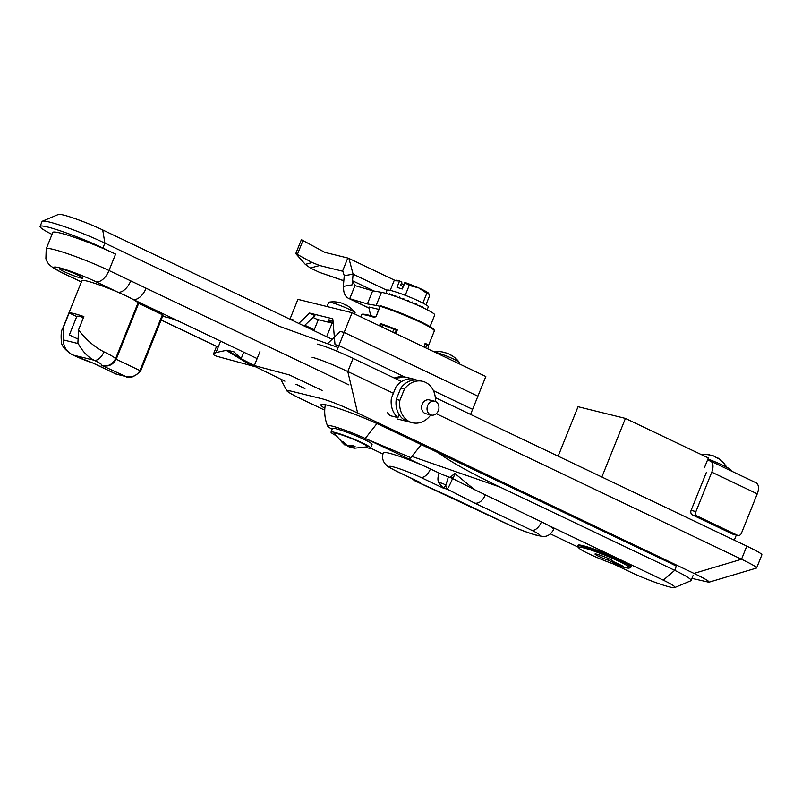 <?xml version="1.0" encoding="UTF-8"?>
<svg xmlns="http://www.w3.org/2000/svg" width="802" height="802" viewBox="0 0 802 802"><rect width="100%" height="100%" fill="white"/><g stroke="black" fill="none" stroke-linecap="round" stroke-linejoin="round"><path stroke-width="1.2" d="M746.792 546.122C756.877 550.954 761.91 553.851 761.9 554.794L756.617 567.936C756.627 566.984 751.594 564.087 741.519 559.255L693.981 573.41C704.948 578.673 709.92 581.62 708.898 582.232C709.92 581.62 704.948 578.673 693.981 573.41L357.642 413.05C342.233 405.812 330.324 401.04 321.903 398.744L290.053 390.885L286.885 390.855C287.707 392.058 292.73 394.875 301.953 399.296L324.74 410.163L301.953 399.296C292.73 394.875 287.707 392.058 286.885 390.855L280.71 379.176L286.885 390.855L290.053 390.885L321.903 398.744C330.324 401.04 342.233 405.812 357.642 413.05L693.981 573.41L741.519 559.255L436.248 413.702L741.519 559.255C751.594 564.087 756.627 566.984 756.617 567.936L761.9 554.794C761.91 553.851 756.877 550.954 746.792 546.122L741.519 559.255L746.792 546.122L435.316 397.612L746.792 546.122M347.797 371.537L393.391 393.271L347.797 371.537C332.389 364.298 320.469 359.527 312.058 357.231C320.469 359.527 332.389 364.298 347.797 371.537L353.08 358.394L401.622 381.541L353.08 358.394L347.797 371.537L357.642 413.05L347.797 371.537M317.331 344.098C325.752 346.394 337.672 351.156 353.08 358.394C337.672 351.156 325.752 346.394 317.331 344.098M383.035 325.121L381.04 324.62L383.035 325.121A37.323 3.509 -158.1 0 1 393.802 329.211A37.323 3.509 -158.1 0 0 383.035 325.121L382.233 327.116L383.035 325.121M426.784 344.93L425.14 344.148L426.784 344.93A37.323 3.509 -158.1 0 1 428.509 346.795A37.323 3.509 -158.1 0 0 426.784 344.93L425.621 347.807L426.784 344.93M396.338 330.414L393.802 329.211L392.649 332.088L393.802 329.211L396.338 330.414M427.707 348.8L428.509 346.795L427.707 348.8M379.256 424.649A40.882 3.85 -158.1 0 0 341.241 409.351A40.882 3.85 -158.1 0 0 320.94 404.789A40.882 3.85 -158.1 0 0 324.85 408.338A40.882 3.85 -158.1 0 1 320.94 404.789A40.882 3.85 -158.1 0 1 341.241 409.351A40.882 3.85 -158.1 0 1 379.256 424.649L668.146 562.072A43.368 4.08 -158.1 0 1 676.367 566.202A43.368 4.08 -158.1 0 0 668.146 562.072L379.256 424.649M691.936 578.382L708.898 582.232L756.426 568.077L708.898 582.232L691.936 578.382M708.356 457.952L704.397 467.807L708.356 457.952L625.43 418.413L578.052 406.714L558.162 456.178L578.052 406.714L625.43 418.413L601.871 477.02L625.43 418.413L708.356 457.952M734.281 540.147L736.326 535.044L734.281 540.147M326.645 336.71L332.108 323.116L318.294 319.707L313.903 330.635L318.294 319.707L332.108 323.116A17.774 1.674 -158.1 0 1 333.191 323.537A17.774 1.674 -158.1 0 0 332.108 323.116L326.645 336.71M375.156 316.98L376.138 316.459L380.228 306.284A36.792 3.459 21.9 0 1 416.338 320.389A36.792 3.459 21.9 0 1 434.323 330.975L428.258 346.083A36.792 3.459 21.9 0 0 425.401 343.306L424.789 343.918M396.629 330.534L397.341 329.923A36.792 3.459 21.9 0 0 380.399 323.487L381.06 324.579L380.278 326.183M374.484 317.422A36.792 3.459 -158.1 0 0 361.431 315.026C362.354 314.705 359.537 312.419 375.095 316.96L376.088 316.559M578.192 545.811A28.792 2.707 21.9 0 1 578.021 545.28A28.792 2.707 21.9 0 1 605.751 553.51A28.792 2.707 21.9 0 1 631.455 566.763A28.792 2.707 21.9 0 1 630.973 567.024M382.905 454.032L370.554 448.097M550.443 533.911L578.523 547.305M613.59 564.017L630.432 572.057A30.215 2.847 21.9 0 0 674.683 587.575L690.753 580.808A42.656 4.01 21.9 0 0 691.073 580.528A42.656 4.01 21.9 0 0 674.703 570.342L663.304 580.167A30.215 2.847 21.9 0 1 674.683 587.575M663.304 580.167L548.247 525.31M421.792 465.02L365.241 438.473M421.461 444.448L410.825 457.651L365.231 438.483A26.977 2.536 -158.1 0 0 339.557 428.288A26.977 2.536 -158.1 0 0 327.617 426.012A26.977 2.536 -158.1 0 0 332.178 429.26M365.431 438.243L377.07 423.396M437.17 451.937C449.401 461.18 470.373 472.889 500.087 487.095L674.703 570.342L676.677 565.42M409.231 459.015L410.825 457.651M422.263 307.346L422.724 306.935L422.965 307.677M425.982 304.75L429.371 296.309L428.689 293.311L426.834 293.241L418.604 287.868A17.774 1.674 -158.1 0 0 405.07 282.535L402.223 288.991L397 287.347L399.556 280.971L401.912 282.013L400.589 285.291L403.155 286.675M399.837 280.89A17.774 1.674 -158.1 0 0 396.168 280.249L394.113 280.7L390.223 290.384M401.331 283.457A14.215 1.333 -158.1 0 0 403.907 284.8M385.852 293.352L387.095 290.244A22.215 2.095 21.9 0 1 408.489 296.59A22.215 2.095 21.9 0 1 428.328 306.825L427.155 309.742M388.92 294.254L389.361 293.773L389.632 294.474M391.536 295.086L392.148 294.524L392.639 295.457M394.805 296.189L395.566 295.597L396.248 296.7M398.584 297.542L399.446 296.93L400.268 298.164M402.724 299.086L403.647 298.494L404.529 299.778M407.035 300.77L407.957 300.189L408.83 301.492M411.326 302.514L412.198 301.963L412.98 303.216M415.406 304.249L416.188 303.727L416.819 304.87M419.115 305.893L419.747 305.412L420.188 306.384M407.657 301.021L407.957 300.189M399.556 280.971L394.113 280.7M428.689 293.311A17.774 1.674 -158.1 0 1 428.709 293.332L428.709 293.332A17.774 1.674 -158.1 0 0 428.709 293.332L428.689 293.311A17.774 1.674 -158.1 0 0 418.604 287.868L409.2 285.432L405.231 295.306M426.834 293.241L422.885 303.046M409.2 285.432L404.789 282.605M304.118 325.973L314.925 315.627L309.572 313.071L298.765 323.427M329.421 320.83A8 0.752 21.9 0 1 328.329 319.938A8 0.752 21.9 0 1 332.97 321.061M309.572 313.071L332.78 318.805L335.005 344.619L338.875 345.582L404.87 377.04M318.224 319.898L313.041 317.432M433.421 390.654L472.619 409.341L485.822 376.509L352.078 312.74L338.875 345.582M293.973 321.131L293.873 320.028L289.943 319.216L297.923 299.367L352.078 312.74M458.995 363.717L459.416 362.654A14.215 1.333 -158.1 0 0 459.345 362.404A14.215 1.333 -158.1 0 0 448.549 356.86A14.215 1.333 -158.1 0 0 434.453 352.018M447.416 353.361A26.967 18.015 -73 0 1 447.867 353.542A26.967 19.91 117.8 0 1 448.408 353.772A27.007 27.007 0 0 0 447.416 353.361A26.967 18.015 -73 0 0 444.468 352.639A6.777 0.642 -158.1 0 0 442.443 352.018A26.967 18.015 107 0 1 443.767 352.248A27.007 27.007 0 0 0 434.012 351.807M459.345 362.404A27.007 27.007 0 0 0 452.138 355.737A26.967 19.91 -62.2 0 1 452.97 356.309A6.777 0.642 -158.1 0 0 451.275 355.406A26.967 19.91 117.8 0 0 448.408 353.772M452.138 355.737A26.967 19.91 -62.2 0 0 450.283 354.745M445.591 352.82A26.967 18.015 107 0 0 443.767 352.248M331.667 323.005L330.965 321.903M333.121 322.745L330.875 322.815M328.108 322.133L330.374 320.9L333.361 321.171M354.674 313.983L355.096 312.92A14.215 1.333 -158.1 0 0 355.025 312.67A14.215 1.333 -158.1 0 0 343.787 306.935A14.215 1.333 -158.1 0 0 329.752 302.214A14.215 1.333 -158.1 0 0 328.94 302.184A14.215 1.333 -158.1 0 0 328.71 302.314L327.005 306.554M342.685 303.477A26.967 9.554 114 0 1 342.935 303.567A26.967 9.554 114 0 1 344.279 304.469A6.777 0.642 -158.1 0 1 346.705 305.552A26.967 9.554 -66 0 0 345.712 304.8A26.967 9.554 -66 0 0 345.111 304.56L345.02 304.79M337.291 302.103A6.777 0.642 -158.1 0 1 337.321 302.103A6.777 0.642 -158.1 0 1 337.943 302.234A26.967 25.093 -82 0 1 340.95 302.895A27.007 27.007 0 0 1 342.935 303.567M706.281 472.619L691.103 510.383L695.936 511.576L711.775 472.167A10.667 5.895 115.5 0 0 710.562 461.11A10.667 5.895 115.5 0 0 709.93 460.889L707.424 460.268M732.577 534.072L737.409 535.265A3.559 2.947 103.9 0 0 737.88 535.435L733.048 534.232A3.559 2.947 -76.1 0 1 732.577 534.072L692.457 514.944A3.559 2.947 -76.1 0 1 691.103 510.383M737.88 535.435A3.559 2.947 103.9 0 0 741.409 533.26L757.248 493.852L711.775 472.167M737.409 535.265L697.289 516.137A3.559 2.947 103.9 0 1 695.936 511.576M710.562 461.11L756.035 482.794A10.667 5.895 115.5 0 1 757.248 493.852M717.66 458.042L718.341 458.213M717.489 458.243L712.868 455.566L706.452 454.483L709.95 454.945M709.439 454.624L709.96 455.235M707.935 458.995A21.333 2.005 21.9 0 1 731.193 470.463L731.023 470.864M583.485 547.846A27.368 2.576 21.9 0 1 613.49 558.834A27.368 2.576 21.9 0 1 629.269 568.057A27.368 2.576 21.9 0 1 603.124 560.057A27.368 2.576 21.9 0 1 578.703 547.726A27.368 2.576 21.9 0 1 583.485 547.846M578.703 547.726L578.112 546.352A28.441 2.677 21.9 0 1 578.092 546.072A28.441 2.677 21.9 0 1 583.074 546.473A28.441 2.677 21.9 0 1 613.079 557.38A28.441 2.677 21.9 0 1 630.863 567.285A28.441 2.677 21.9 0 1 630.653 567.475L629.269 568.057M618.974 565.28L608.538 560.297A9.774 0.922 21.9 0 1 598.924 556.428A9.774 0.922 21.9 0 1 595.104 553.941A9.774 0.922 21.9 0 1 595.174 553.931L599.625 555.024A9.774 0.922 21.9 0 1 613.129 561.189A9.774 0.922 21.9 0 1 612.989 561.4L623.425 566.372L618.974 565.28L619.324 564.418M612.698 560.778A14.657 12.14 -76.1 0 1 612.989 561.4M608.538 560.297A14.657 12.14 103.9 0 0 607.224 557.991M595.976 553.691A14.657 12.14 103.9 0 0 595.866 553.721A14.657 12.14 103.9 0 0 595.174 553.931M451.656 497.451L508.478 524.538A10.667 5.895 -64.5 0 1 507.846 524.318C518.764 529.39 528.658 533.14 537.53 535.566C542.182 536.027 547.826 539.265 553.721 529.49A31.99 3.007 -158.1 0 0 541.44 521.851L474.403 489.561L454.774 473.401L450.273 477.34L453.411 478.122L452.669 478.533L448.428 476.789L445.792 485.461A8.892 7.258 4.5 0 0 438.834 482.824L443.406 488.187L420.669 477.34A10.667 5.895 -64.5 0 0 430.433 468.929A31.99 3.007 -158.1 0 0 388.96 453.15A31.99 3.007 -158.1 0 0 383.346 452.699C381.932 456.809 382.514 460.508 385.08 463.777C387.546 466.102 385.872 465.842 396.84 471.386A10.667 5.895 115.5 0 0 397.461 471.616L420.198 482.453L416.529 481.551L451.095 497.26M438.834 482.824C437.581 480.538 437.661 477.28 439.075 473.05L430.433 468.929M439.075 473.05A8.892 0.832 -158.1 0 0 448.428 476.789M445.792 485.461L443.406 488.187L447.085 489.09L445.792 485.461M454.774 473.401L455.747 474.223L454.774 473.401L453.411 478.122L452.669 478.533L474.403 489.561M452.579 478.483C450.082 484.508 448.248 488.037 447.085 489.09L474.864 503.185C479.015 503.636 482.483 500.939 485.27 495.075M411.326 478.303L415.175 481M396.84 471.386L413.611 479.385M379.917 306.314A30.215 2.847 -158.1 0 0 376.158 305.452L367.386 303.938L372.669 290.805L354.564 285.482L353.08 281.031L352.188 284.82L353.091 274.154L344.258 275.708L342.845 271.287M354.965 285.632L349.682 298.765L369.181 308.068M367.386 303.938L348.449 298.314C344.86 296.379 343.256 292.379 343.637 286.324M343.076 271.437L342.524 271.176L347.797 258.033L348.94 258.445L353.091 274.154L387.055 290.344M342.524 271.176L319.647 265.522L310.364 268.018L319.527 272.389L343.837 280.68M347.797 258.033L324.93 252.389L301.372 239.688L295.778 253.612L305.311 264.389L310.364 268.018M319.647 265.522L312.158 262.545L295.778 253.612M343.827 280.79L319.527 272.389M352.188 284.82L343.346 286.374L344.258 275.708M430.042 326.645L434.734 314.965A30.215 2.847 -158.1 0 0 413.481 303.427A30.215 2.847 -158.1 0 0 381.441 292.319L372.669 290.805M378.684 309.372L369.12 307.016A26.666 14.727 -64.5 0 0 371.557 315.898M338.093 347.527L279.477 326.364L104.872 243.116L102.716 229.943A30.215 2.847 -158.1 0 0 58.466 214.425L42.396 221.192A42.656 4.01 -158.1 0 0 42.085 221.472L40.1 226.395A42.656 4.01 -158.1 0 0 52.02 234.405M102.716 229.943L332.108 339.316M93.243 363.236L93.363 363.206A19.549 1.845 -158.1 0 1 72.892 354.995L94.165 360.248A19.549 1.845 -158.1 0 1 101.102 365.11L125.844 376.529C129.232 378.985 134.175 377.13 140.641 370.995L139.959 370.564L162.395 314.745L137.974 303.016A30.215 2.847 -158.1 0 0 133.082 299.437A30.215 2.847 -158.1 0 0 117.714 292.108A30.215 2.847 -158.1 0 0 81.894 280.68L62.686 328.459L63.819 326.274L63.208 339.346C63.338 346.594 66.566 351.807 72.892 354.995A10.667 5.895 115.5 0 1 72.26 354.775L93.363 363.206L115.769 373.892L123.508 375.797C131.317 378.003 136.801 376.258 139.959 370.564L116.21 359.246C112.641 365.371 107.598 367.336 101.102 365.11C107.237 367.085 112.049 364.99 115.528 358.835A30.215 2.847 -158.1 0 0 103.929 351.837A10.667 5.895 115.5 0 1 94.165 360.248C87.739 357.03 82.315 351.276 77.904 342.975L78.516 329.903L83.869 316.579A30.215 2.847 -158.1 0 0 69.172 312.95L76.751 316.559L69.353 334.945L77.182 338.685M103.929 351.837C94.636 347.116 86.165 339.807 78.516 329.903M72.26 354.775L72.26 354.775C64.832 349.933 61.193 345.411 61.323 341.221C60.832 334.685 61.283 330.434 62.686 328.459L62.636 328.589M63.819 326.274L69.172 312.95M63.208 339.346A30.215 25.032 103.9 0 0 63.378 339.928L78.075 343.547A30.215 25.032 -76.1 0 1 77.904 342.975M83.498 317.502A21.684 2.045 -158.1 0 0 77.263 316.158A21.684 2.045 -158.1 0 0 76.741 316.369A21.684 2.045 -158.1 0 0 76.751 316.559M161.162 319.938L218.184 347.126M296.369 384.399L304.73 388.389M257.151 358.584L182.515 322.995A10.667 1.002 21.9 0 0 168.681 317.742L162.646 316.249M182.515 322.995L133.082 299.437A14.215 7.86 -64.5 0 0 146.104 288.209L348.92 384.91M125.844 376.529L126.435 376.659M93.443 363.316L115.909 374.033L125.724 376.499M162.395 314.745L163.077 315.166L140.641 370.995M81.363 281.993L64.2 273.803C46.606 265.362 47.579 262.104 45.884 258.835L46.205 248.871A42.656 4.01 21.9 0 1 68.431 253.993A42.656 4.01 21.9 0 1 108.992 270.515L130.736 280.88A14.215 7.86 115.5 0 1 117.714 292.108L95.979 281.743A14.215 7.86 -64.5 0 0 108.992 270.515L115.598 254.094L102.887 248.039A42.656 4.01 -158.1 0 0 62.325 231.517A42.656 4.01 -158.1 0 0 40.1 226.395M102.887 248.039L104.872 243.116A42.656 4.01 -158.1 0 0 42.396 221.192M80.511 277.923A12.441 1.173 21.9 0 1 67.378 273.151A12.441 1.173 21.9 0 1 59.599 268.82A12.441 1.173 21.9 0 1 71.579 272.369A12.441 1.173 21.9 0 1 82.686 278.093A12.441 1.173 21.9 0 1 80.511 277.923M46.205 248.871L52.802 232.46A42.656 4.01 21.9 0 1 75.037 237.572A42.656 4.01 21.9 0 1 115.598 254.094M327.527 343.707L340.289 331.487L344.158 332.439L336.67 351.055M470.584 414.423L477.902 396.208L344.158 332.439M314.264 329.752L304.86 325.261M365.391 447.326A21.333 2.005 -158.1 0 0 370.604 448.017L372.058 444.408A21.333 2.005 -158.1 0 0 358.725 436.98A21.333 2.005 -158.1 0 0 336.218 428.799A21.333 2.005 -158.1 0 0 332.479 428.499L331.025 432.108A21.333 2.005 -158.1 0 0 335.276 435.225M344.73 444.93L341.241 441.441L343.266 441.932L346.604 445.09L348.89 445.952L352.359 445.351L355.146 446.684L351.988 447.436L352.359 447.827L354.725 448.188L367.136 446.824A17.774 1.674 21.9 0 0 355.446 440.178A17.774 1.674 21.9 0 0 335.727 433.331A17.774 1.674 21.9 0 0 334.364 433.651L344.84 445M352.379 445.371L352.359 447.827M352.048 445.441L351.647 447.546L347.827 446.403L345.451 444.288M370.604 448.017A21.333 2.005 -158.1 0 0 357.271 440.589A21.333 2.005 -158.1 0 0 334.765 432.408A21.333 2.005 -158.1 0 0 331.025 432.108M435.416 401.491A21.333 17.664 103.9 0 0 422.664 381.331A21.333 17.664 103.9 0 0 404.439 389.07L399.907 400.328A21.333 17.664 103.9 0 0 412.439 422.744A21.333 17.664 103.9 0 0 430.674 414.995L430.704 414.915M434.704 401.251L429.291 399.917A7.108 5.885 103.9 0 0 422.233 404.268A7.108 5.885 103.9 0 0 425.882 413.722L431.296 415.055A7.108 5.885 103.9 0 0 438.714 409.561A7.108 5.885 103.9 0 0 434.704 401.251A7.108 5.885 103.9 0 0 427.646 405.601A7.108 5.885 103.9 0 0 431.296 415.055M422.664 381.331L418.995 380.419A21.333 17.664 103.9 0 0 400.759 388.168L404.439 389.07M400.759 388.168L396.238 399.426L399.907 400.328M401.261 376.058L403.877 376.96M399.596 377.762L400.108 376.489A21.333 17.664 -76.1 0 1 403.967 376.729M387.406 412.509A21.333 17.664 103.9 0 0 390.414 415.747L397.952 417.611L399.155 414.624M402.023 377L402.043 376.97A21.333 17.664 103.9 0 1 406.614 377.361L414.153 379.226A21.333 17.664 103.9 0 0 395.927 386.975L391.396 398.233A21.333 17.664 103.9 0 0 397.952 417.611M397.1 418.935L404.639 420.799L404.86 420.248M416.519 380.028A21.333 17.664 103.9 0 0 414.153 379.226M404.639 420.799A21.333 17.664 103.9 0 0 406.403 421.03M400.108 376.489L394.363 377.953M395.356 378.554L402.033 376.99M396.238 399.426A21.333 17.664 103.9 0 0 408.769 421.832L412.439 422.744M284.921 381.181L250.054 364.078M216.56 346.344L213.543 353.852C213.292 354.785 214.635 355.667 217.603 356.489L253.733 366.313M240.961 358.564L227.136 350.173L234.064 351.908L241.141 358.745L254.344 365.552L289.612 375.005L322.113 390.464M213.543 353.852L216.009 352.539L227.136 350.173M379.466 325.802L380.399 323.487M395.857 333.612L397.341 329.923M423.917 346.995L425.401 343.306M375.045 316.95A36.08 3.398 -158.1 0 0 362.344 314.655M381 324.519A36.08 3.398 21.9 0 1 381.842 324.82M395.456 329.993A36.08 3.398 21.9 0 1 396.358 330.364L395.175 333.291M380.188 306.384L380.88 305.843A36.08 3.398 21.9 0 1 416.418 319.727A36.08 3.398 21.9 0 1 433.922 330.083M376.138 316.459L379.958 306.234A0.712 0.712 0 0 1 380.83 305.813L419.907 321.351C432.438 327.477 433.311 328.77 434.042 329.652L434.323 330.975M412.118 456.488L500.087 487.095M692.457 514.944L697.289 516.137M508.478 524.538A21.333 2.005 -158.1 0 0 536.127 535.054A21.333 2.005 -158.1 0 0 531.686 530.272L474.864 503.185M420.669 477.34A21.333 2.005 -158.1 0 0 393.02 466.824A21.333 2.005 -158.1 0 0 397.461 471.616M541.44 521.851A10.667 5.895 115.5 0 1 531.686 530.272M353.08 281.031L374.113 291.056M303.106 240.179L297.512 254.104M312.158 262.545L305.311 264.389M376.158 305.452L381.441 292.319M138.656 303.427L116.21 359.246L115.528 358.835L137.974 303.016M130.736 280.88L146.104 288.209M64.2 273.803A14.215 7.86 -64.5 0 0 65.032 274.104A28.441 2.677 21.9 0 1 59.107 267.718A28.441 2.677 21.9 0 1 95.979 281.743M81.403 281.903L65.032 274.104M348.038 445.822L347.827 446.403M350.664 445.742L350.113 447.275M344.94 443.656L344.369 444.529M259.948 351.627L254.344 365.552M243.778 352.208L241.141 358.745M216.009 352.539L220.58 341.151M250.635 365.171L225.943 350.183M233.763 351.807L234.334 352.048M288.75 374.664L290.474 375.386M361.431 315.026L360.7 316.85M381.06 324.579L380.389 326.234M425.341 343.647L423.987 347.025M325.331 404.749A37.684 37.684 0 0 0 327.617 426.012M693.048 575.605L691.073 580.528M355.025 312.67A27.007 27.007 0 0 0 345.712 304.8M337.321 302.103A27.007 27.007 0 0 0 337.141 302.083A27.007 27.007 0 0 0 328.94 302.184M709.279 454.594L701.038 454.463M726.943 467.345L723.785 463.105L718.472 458.313M578.513 545.019L578.092 546.072M631.284 566.232L630.863 567.285M410.634 477.972L415.366 481.08L507.846 524.318M348.94 258.445L395.005 280.399M369.191 308.209L348.449 298.314M304.93 388.579L295.928 384.288M218.154 347.206L161.132 320.018M344.97 445.07L345.532 444.198"/></g></svg>
